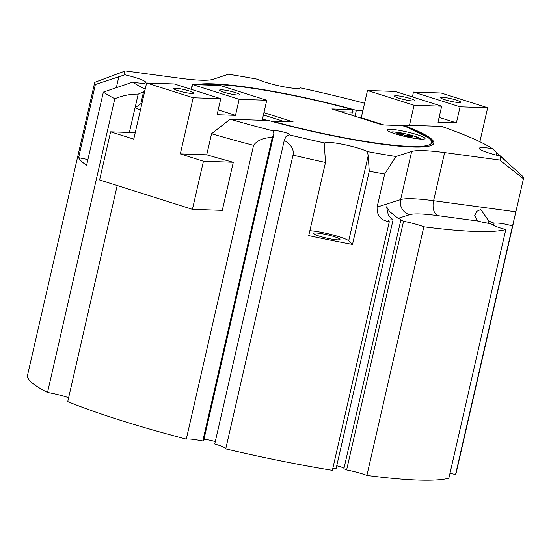 <?xml version="1.0" encoding="UTF-8"?>
<svg xmlns="http://www.w3.org/2000/svg" width="551" height="551" viewBox="0 0 551 551"><rect width="100%" height="100%" fill="white"/><g stroke="black" fill="none" stroke-linecap="round" stroke-linejoin="round"><path stroke-width="0.83" d="M324.711 143.48L324.456 146.835L325.496 162.435A219.815 27.64 -167.1 0 1 293.022 155.12C294.186 149.617 291.272 144.699 284.275 140.374L214.738 443.975A20.738 2.61 -167.1 0 1 225.738 448.893A219.815 27.64 -167.1 0 0 332.37 470.334L389.316 221.674A219.815 27.64 -167.1 0 1 388.241 221.495C380.514 220.104 376.801 215.31 377.098 207.1L400.646 199.6L411.673 151.47L395.9 156.491A192.857 24.251 -167.1 0 1 367.345 151.559A22.811 2.865 12.9 0 0 359.686 148.618A22.811 2.865 12.9 0 0 337.302 143.35A22.811 2.865 12.9 0 0 324.835 143.012A192.857 24.251 -167.1 0 1 289 134.795A8.499 1.068 12.9 0 0 289.626 134.547A8.499 1.068 12.9 0 0 281.575 131.606A8.499 1.068 12.9 0 0 273.048 130.752A8.499 1.068 12.9 0 0 273.062 130.849L273.923 133.824L272.311 137.413C263.323 137.771 257.076 140.415 253.577 145.354L186.293 439.119A219.815 27.64 -167.1 0 1 119.925 420.11A219.815 27.64 -167.1 0 1 67.739 401.583L117.218 185.535M253.577 145.354A219.815 27.64 -167.1 0 1 211.563 133.748L230.104 119.216L268.743 120.524A124.423 15.648 -167.1 0 0 433.823 143.205A124.423 15.648 -167.1 0 0 402.926 125.077L441.558 126.386A192.857 24.251 -167.1 0 1 492.449 148.694A22.811 2.865 12.9 0 0 479.294 148.336A22.811 2.865 12.9 0 0 500.205 156.064L522.823 176.444A219.815 27.64 -167.1 0 1 523.45 178.731L499.702 160.017L444.623 152.586L433.596 200.716A12.439 7.259 -82.3 0 0 437.687 215.613A70.507 8.864 12.9 0 0 409.682 214.663L398.104 218.354A8.499 1.068 -167.1 0 1 401.038 219.883A8.499 1.068 -167.1 0 1 400.846 220.049L343.893 468.708L346.613 469.934L403.566 221.275A20.738 2.61 -167.1 0 1 423.843 226.778L366.897 475.437A20.738 2.61 -167.1 0 0 346.613 469.934M222.067 210.358A219.815 27.64 12.9 0 0 222.267 210.406L233.293 162.283A219.815 27.64 -167.1 0 1 206.742 154.797L211.563 133.748M78.607 157.689A219.815 27.64 -167.1 0 0 86.597 165.279L103.361 92.1L132.639 82.154A22.811 2.865 12.9 0 0 145.795 82.512A22.811 2.865 12.9 0 0 136.207 77.849A22.811 2.865 12.9 0 0 124.884 74.784L95.371 84.51L78.607 157.689L87.905 159.563M336.744 465.767A8.499 1.068 -167.1 0 1 340.518 466.807A8.499 1.068 -167.1 0 1 343.982 468.309M398.104 218.354L389.529 211.488L386.588 206.804L388.489 215.84L393.097 219.725L387.918 220.028L388.751 221.33L388.241 221.495M409.682 214.663A12.439 12.074 -107.7 0 1 400.646 199.6A82.946 10.435 -167.1 0 1 433.596 200.716L515.874 211.811L512.602 225.717L510.818 225.476C503.4 223.492 497.822 222.714 494.075 223.148L488.923 221.116L488.406 223.375M488.923 221.116L480.748 209.483L476.78 211.357L474.693 215.599L477.462 220.834L478.137 221.068L437.687 215.613M366.897 475.437A219.815 27.64 -167.1 0 0 448.851 478.213L505.804 229.553A20.738 2.61 -167.1 0 1 500.577 228.038A20.738 2.61 -167.1 0 1 492.043 224.278L486.726 222.962A8.499 1.068 -167.1 0 1 478.137 221.068M395.9 156.491L384.674 174.026A219.815 27.64 -167.1 0 1 369.26 171.237L352.502 244.417L348.714 240.821A22.811 2.865 12.9 0 0 339.478 236.847A22.811 2.865 12.9 0 0 309.862 230.697M334.305 236.675A13.479 1.694 -167.1 0 1 339.967 239.43A13.479 1.694 -167.1 0 1 332.77 239.306A13.479 1.694 -167.1 0 1 319.353 236.165A13.479 1.694 -167.1 0 1 313.691 233.41A13.479 1.694 -167.1 0 1 320.896 233.534A13.479 1.694 -167.1 0 1 334.305 236.675M284.275 140.374L285.879 136.786L289 134.795M369.26 171.237L368.22 155.637L367.345 151.559M352.502 244.417A219.815 27.64 -167.1 0 1 308.732 235.614L325.496 162.435M402.774 125.711L402.926 125.077M514.758 169.191L492.449 148.694M500.205 156.064A192.857 24.251 -167.1 0 1 499.702 160.017M411.673 151.47A82.946 10.435 -167.1 0 1 444.623 152.586M273.062 130.849A192.857 24.251 -167.1 0 1 230.104 119.216M377.098 207.1L384.674 174.026M515.874 211.811L523.45 178.731M512.602 225.717A219.815 27.64 -167.1 0 1 512.513 225.855A20.738 2.61 -167.1 0 0 510.818 225.476M449.967 473.337A20.738 2.61 -167.1 0 1 455.567 474.514L512.513 225.855M493.572 225.338L494.075 223.148M400.846 220.049L403.566 221.275M505.804 229.553A219.815 27.64 -167.1 0 1 423.843 226.778M393.097 219.725L336.144 468.384A20.738 2.61 -167.1 0 0 332.832 468.295M389.316 221.674A20.738 2.61 -167.1 0 1 388.751 221.33M225.738 448.893L293.022 155.12M203.953 439.319A8.499 1.068 -167.1 0 1 215.276 441.613M273.923 133.824L203.684 440.511L202.775 441.014L272.311 137.413M191.514 89.303A124.423 15.648 -167.1 0 1 191.259 87.65A124.423 15.648 -167.1 0 1 192.209 86.266M196.135 84.682A124.423 15.648 -167.1 0 1 356.345 110.331L354.996 116.227M95.371 84.51A219.815 27.64 -167.1 0 1 94.744 82.34L125.304 70.927L180.232 78.283A82.946 10.435 -167.1 0 0 212.975 79.337L228.465 74.24A192.857 24.251 -167.1 0 1 257.744 79.289A22.811 2.865 12.9 0 0 282.043 86.459A22.811 2.865 12.9 0 0 300.254 87.843A192.857 24.251 -167.1 0 1 364.576 103.244M362.902 110.551L356.345 110.331M124.884 74.784A192.857 24.251 -167.1 0 1 125.304 70.927M145.209 89.09A192.857 24.251 -167.1 0 1 132.639 82.154M144.885 90.516L143.556 91.721L138.198 94.118C130.904 93.911 123.107 95.433 114.808 98.691L47.524 392.464A219.815 27.64 -167.1 0 1 27.55 375.169L94.744 82.34M513.525 222.487L456.076 473.316A219.815 27.64 -167.1 0 1 455.567 474.514M114.808 98.691A219.815 27.64 -167.1 0 1 103.361 92.1M138.198 94.118L135.071 107.789M47.524 392.464A20.738 2.61 -167.1 0 1 68.627 397.712M143.556 91.721L140.725 104.098M186.293 439.119A20.738 2.61 -167.1 0 1 202.775 441.014M140.429 109.98A219.815 27.64 -167.1 0 1 135.023 107.81L142.048 102.892M129.375 132.467L135.023 107.81M398.834 98.147A10.366 1.302 12.9 0 0 409.152 100.557A10.366 1.302 12.9 0 0 414.689 100.654A10.366 1.302 12.9 0 0 410.337 98.533A10.366 1.302 12.9 0 0 400.019 96.115A10.366 1.302 12.9 0 0 394.475 96.026A10.366 1.302 12.9 0 0 398.834 98.147M444.829 99.703A10.366 1.302 12.9 0 0 455.147 102.121A10.366 1.302 12.9 0 0 460.691 102.217A10.366 1.302 12.9 0 0 456.331 100.096A10.366 1.302 12.9 0 0 446.014 97.679A10.366 1.302 12.9 0 0 440.476 97.582A10.366 1.302 12.9 0 0 444.829 99.703M487.669 107.741L460.071 106.804L413.491 92.058L441.089 92.995L487.669 107.741L479.88 141.759M412.382 96.907L413.491 92.058M441.668 106.178L414.07 105.248L367.496 90.495L395.095 91.432L441.668 106.178L437.997 122.226L456.393 122.845L439.106 117.377M456.393 122.845L460.071 106.804M383.895 124.939L361.249 117.769L367.496 90.495M409.483 125.297L414.07 105.248M361.249 117.769L359.693 117.714M235.435 92.602A10.366 1.302 12.9 0 0 225.125 90.185A10.366 1.302 12.9 0 0 219.58 90.089A10.366 1.302 12.9 0 0 223.94 92.21A10.366 1.302 12.9 0 0 234.258 94.627A10.366 1.302 12.9 0 0 239.795 94.724A10.366 1.302 12.9 0 0 235.435 92.602M189.441 91.039A10.366 1.302 12.9 0 0 179.123 88.621A10.366 1.302 12.9 0 0 173.586 88.532A10.366 1.302 12.9 0 0 177.945 90.653A10.366 1.302 12.9 0 0 188.256 93.064A10.366 1.302 12.9 0 0 193.8 93.16A10.366 1.302 12.9 0 0 189.441 91.039M99.6 179.957L192.423 209.346L203.443 161.223L180.322 153.901L193.181 97.754L146.607 83.001L133.748 139.155L110.62 131.834L99.6 179.957M193.181 97.754L220.779 98.684L174.206 83.938L146.607 83.001M218.217 109.883L235.504 115.352L217.108 114.732L220.779 98.684M239.175 99.311L192.602 84.565L220.2 85.501L266.774 100.248L239.175 99.311L235.504 115.352M191.493 89.414L192.602 84.565M262.18 120.304L266.774 100.248M180.322 153.901L206.742 154.797M203.443 161.223L233.094 162.228M192.423 209.346L222.28 210.365M110.62 131.834L135.229 132.667M421.68 139.176A19.492 2.452 12.9 0 0 424.821 138.845A19.492 2.452 12.9 0 0 413.098 133.48A19.492 2.452 12.9 0 0 390.404 129.278A19.492 2.452 12.9 0 0 387.126 130.215A19.492 2.452 12.9 0 0 401.28 135.587A19.492 2.452 12.9 0 0 421.68 139.176M292.56 121.84L273.909 121.261A2.073 1.722 91.9 0 0 273.516 121.192L292.56 121.84M267.242 120.469L262.49 118.968M382.339 124.884L401.362 125.532A2.073 1.722 -88.1 0 1 401.748 125.6L382.27 124.891M382.442 124.946L332.687 109.188M351.683 115.18L352.385 112.122A4.146 0.523 12.9 0 0 353.101 111.991C352.365 109.553 351.407 108.54 350.236 108.953A2.073 0.592 -74.9 0 1 350.305 108.995M408.353 137.006L408.491 136.393L412.465 136.531L409.138 135.477L405.164 135.346L399.275 133.48L396.975 133.404L402.864 135.264L399.661 135.153M413.319 138.191L408.491 136.393M410.419 137.66L406.19 136.317L403.897 136.242M402.705 135.952L402.864 135.264M399.64 134.244L399.275 133.48M404.951 136.276L405.164 135.346M409.138 135.477L407.988 136.889M116.323 87.774L118.864 76.679M348.714 240.821L368.22 155.637M496.286 155.106L496.837 152.682M199.71 84.806L214.181 84.337C243.115 85.129 301.383 95.695 350.236 108.953A2.073 0.592 -74.9 0 0 350.154 108.953A122.143 15.359 12.9 0 0 214.566 84.399A122.143 15.359 12.9 0 0 200.592 84.833M263.936 112.645L293.208 121.916M284.261 121.557L263.406 114.959M273.909 121.261L274.928 121.902A2.073 0.592 105.1 0 0 274.625 122.129M433.265 144.224L432.459 141.614L428.933 138.019L405.274 126.386A2.073 1.557 111.2 0 0 404.985 126.31A122.143 15.359 12.9 0 1 410.523 146.449A122.143 15.359 12.9 0 1 274.928 121.902M401.748 125.6L404.985 126.31M331.874 108.933L351.18 109.587L350.154 108.953M340.773 111.729L352.385 112.122A2.073 1.722 -88.1 0 0 351.18 109.587M420.627 139.121A15.345 1.928 12.9 0 0 414.187 136.118A15.345 1.928 12.9 0 0 390.776 132.288M273.516 121.192L272.16 121.461M332.294 109.043L382.36 124.898M401.362 125.532L405.274 126.386M191.803 88.05L191.321 88.807M390.501 132.171L394.034 131.951L405.949 133.907L414.249 136.131L420.93 139.141"/></g></svg>
